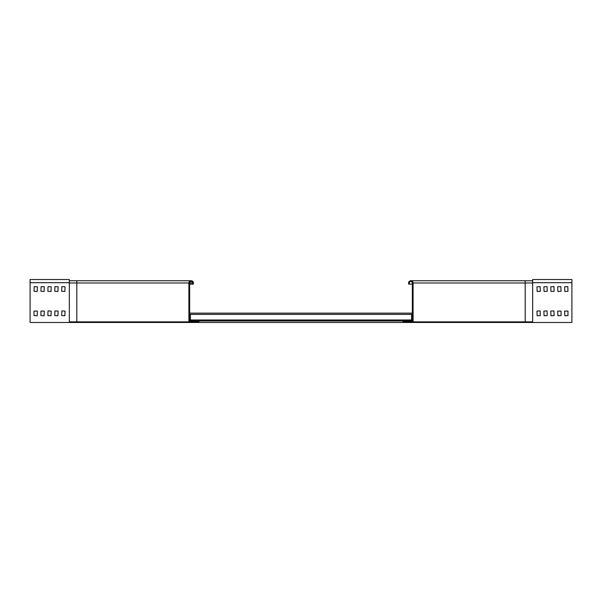 <?xml version="1.0" encoding="UTF-8"?>
<svg xmlns="http://www.w3.org/2000/svg" width="602" height="602" viewBox="0 0 602 602"><rect width="100%" height="100%" fill="white"/><g stroke="black" fill="none" stroke-linecap="round" stroke-linejoin="round"><path stroke-width="0.9" d="M188.9 321.852L188.9 282.993A2.242 2.242 0 0 1 191.143 280.75A2.242 2.242 0 0 1 193.385 282.993L193.385 284.114L192.64 284.114L192.64 282.993A1.497 1.497 0 0 0 191.143 281.495A1.497 1.497 0 0 0 189.653 282.993L189.653 321.099L198.991 321.099L198.991 321.852L76.808 321.852L76.808 282.993L188.9 282.993M189.653 284.114L192.64 284.114M76.808 321.852L69.335 321.852L69.335 280.75L191.143 280.75M189.653 321.099L198.991 321.099M190.398 315.681L190.398 314.379L411.602 314.379L411.602 319.978L190.398 319.978L190.398 315.681M189.653 320.241L412.347 320.241M412.347 313.145L189.653 313.145M189.653 320.994L412.347 320.994M30.1 282.692L69.335 282.692L69.335 279.516L30.1 279.516L30.1 322.484L571.9 322.484L571.9 279.516L532.665 279.516L532.665 282.692L571.9 282.692M40.936 311.091L40.936 315.576L44.112 315.757L44.3 311.091L40.936 311.091M34.021 311.091L34.021 315.576L37.196 315.757L37.384 311.091L34.021 311.091M48.032 310.903L47.851 315.576L51.027 315.757L51.215 311.091L48.032 310.903M54.948 310.903L54.759 315.576L57.935 315.757L58.123 311.091L54.948 310.903M61.863 310.903L61.675 315.576L64.85 315.757L65.039 311.091L61.863 310.903M34.209 286.612L34.021 291.285L37.196 291.473L37.384 286.8L34.209 286.612M41.124 286.612L40.936 291.285L44.112 291.473L44.3 286.8L41.124 286.612M48.032 286.612L47.851 291.285L51.027 291.473L51.215 286.8L48.032 286.612M54.948 286.612L54.759 291.285L57.935 291.473L58.123 286.8L54.948 286.612M61.863 286.612L61.675 291.285L64.85 291.473L65.039 286.8L61.863 286.612M561.064 311.091L561.064 315.576L557.888 315.757L557.7 311.091L561.064 311.091M567.979 311.091L567.979 315.576L564.804 315.757L564.616 311.091L567.979 311.091M553.968 310.903L554.149 315.576L550.973 315.757L550.785 311.091L553.968 310.903M547.052 310.903L547.241 315.576L544.065 315.757L543.877 311.091L547.052 310.903M540.137 310.903L540.325 315.576L537.15 315.757L536.961 311.091L540.137 310.903M567.791 286.612L567.979 291.285L564.804 291.473L564.616 286.8L567.791 286.612M560.876 286.612L561.064 291.285L557.888 291.473L557.7 286.8L560.876 286.612M553.968 286.612L554.149 291.285L550.973 291.473L550.785 286.8L553.968 286.612M547.052 286.612L547.241 291.285L544.065 291.473L543.877 286.8L547.052 286.612M540.137 286.612L540.325 291.285L537.15 291.473L536.961 286.8L540.137 286.612M525.192 321.852L525.192 282.993L532.665 282.993L532.665 321.852L403.009 321.852L403.009 321.099L412.347 321.099L403.009 321.099M413.1 321.852L413.1 282.993A2.242 2.242 0 0 0 410.857 280.75A2.242 2.242 0 0 0 408.615 282.993L408.615 284.114L409.36 284.114L409.36 282.993A1.497 1.497 0 0 1 410.857 281.495A1.497 1.497 0 0 1 412.347 282.993L412.347 321.099M412.347 284.114L409.36 284.114M532.665 282.993L532.665 280.75L410.857 280.75M189.653 282.993L192.64 282.993M69.335 282.993L76.808 282.993L76.808 280.75M525.192 280.75L525.192 282.993L413.1 282.993"/></g></svg>
